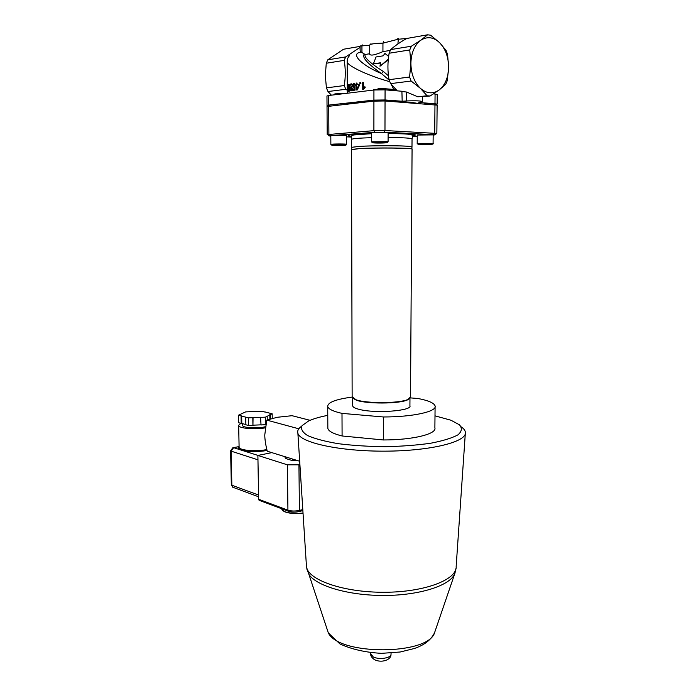 <?xml version="1.0" encoding="UTF-8"?>
<svg xmlns="http://www.w3.org/2000/svg" width="696" height="696" viewBox="0 0 696 696"><rect width="100%" height="100%" fill="white"/><g stroke="black" fill="none" stroke-linecap="round" stroke-linejoin="round"><path stroke-width="1.04" d="M299.915 464.806L287.361 464.815L257.885 455.436L271.849 452.635M296.948 460.404L291.32 460.265L286.204 458.673L285.073 457.864L285.055 456.724M288.979 511.464L287.926 510.177L258.625 499.258L259.686 500.511M258.625 499.258L257.885 455.436M260.548 417.261L261.035 424.96L260.548 417.261L248.315 417.878L238.51 415.19L245.653 411.893L262.262 411.214L264.845 412.041M260.913 417.356L265.376 417.174L272.18 413.807L264.845 411.893M270.422 414.685L270.483 418.87M269.883 419.053L269.822 414.703M272.18 413.807L272.249 418.374M267.186 416.278L267.238 419.94M261.035 424.96L265.768 424.63M265.376 417.174L265.498 424.769M252.805 417.696L252.935 425.308L253.057 417.574M245.714 417.165L245.862 424.76L248.455 425.5L252.935 425.308M248.315 417.878L248.455 425.5M241.06 415.895L241.208 423.438L241.808 423.412L241.669 415.869M238.51 415.19L238.658 422.716L241.208 423.438L239.38 424.351L238.676 425.56C238.571 428.318 254.954 429.771 265.22 427.857M245.853 424.595L241.808 423.412M260.678 424.856L253.187 425.178M265.402 426.683C258.329 428.771 242.373 427.875 242.521 425.421L242.512 425.23M231.324 484.755L231.855 485.234L231.142 451.147L230.611 450.773L232.795 447.78L239.085 446.632C237.588 447.954 238.389 449.137 241.512 450.19C249.003 452.052 257.52 452.139 267.064 450.451M294.321 460.526L292.459 460.16L292.442 459.012M292.459 460.16L291.32 460.265M298.819 428.797L266.768 420.114L277.278 417.278L292.068 415.695L310.077 420.323M266.768 420.114L264.758 435.052C264.845 439.62 265.672 445.014 267.255 451.217L299.68 461.248M303.021 513.048C295.522 513.813 289.353 513.326 284.516 511.586L281.663 509.107M282.62 510.525L284.786 511.83C289.571 513.552 295.652 514.022 303.038 513.257M375.048 100.955L375.048 100.955C375.1 100.381 385.34 100.337 384.792 100.911L384.792 100.955M371.629 132.875L373.743 132.492C378.485 132.109 388.855 132.292 388.116 132.745L388.09 141.61M330.817 136.172L328.869 135.833L330.052 135.694L375.057 132.31L383.905 132.214L433.617 134.615L435.27 134.78L433.164 135.128M417.243 136.216L412.615 136.529M351.471 137.069L346.556 136.851M417.252 135.05L433.164 134.885L433.086 143.419M330.809 135.911L330.809 135.868C330.844 135.276 347.408 135.233 346.556 135.824L346.582 144.29M424.612 103.913L430.154 104.322M333.897 105.444L338.117 105.035M345.964 104.174L353.646 102.877L366.679 101.912M392.44 101.52C404.68 101.755 412.98 102.373 417.339 103.373M411.945 147.039L410.214 146.464C403.689 145.525 372.943 145.481 359.092 146.386L351.611 147.317L351.663 149.475L359.127 148.587C375.457 147.543 412.215 147.874 411.936 149.031L411.945 147.03L410.17 146.491C403.654 145.56 372.96 145.507 359.127 146.421L351.654 147.343M436.853 133.275L437.131 105.139L385.045 100.972L373.917 101.12L327.024 106.505M436.575 133.423L384.975 130.535L373.891 130.648L327.677 134.572M356.343 83.076L356.926 83.007L356.926 84.66L359.101 84.433L356.352 89.975L356.343 85.512L355.717 85.582L356.343 83.076M352.028 85.704L351.367 87.557L351.898 88.853L350.923 90.802L350.036 89.201L350.471 87.739L349.905 86.104L350.906 83.816L352.446 85.721M439.185 89.967C432.973 94.264 426.7 93.716 420.375 88.314C414.259 82.258 411.101 73.933 410.884 63.336C411.214 52.774 414.503 45.092 420.732 40.281C427.187 36.192 433.504 37.01 439.663 42.717C445.544 48.964 448.528 57.203 448.633 67.416C448.294 77.569 445.144 85.086 439.185 89.967L430.102 96.013L427.074 95.761L420.375 88.314L411.136 81.041L409.587 77.012L410.884 63.336L409.744 49.955L411.345 46.232L420.732 40.281L427.588 34.8L430.641 35.209L439.663 42.717L446.127 50.503L447.563 54.471L448.633 67.416L447.267 80.64L445.753 84.259L439.185 89.967M329.391 105.992L327.024 105.496L328.73 105.105L373.917 100.111L385.045 99.963L402.166 101.251L406.534 100.963C415.686 100.589 421.019 100.816 422.533 101.651L418.809 102.503L434.983 103.713L437.14 104.183L434.722 104.661M373.256 90.088C375.396 89.462 379.198 89.288 384.653 89.549L383.992 88.627L378.024 88.566M328.73 105.105L328.669 95.509L326.963 96.004M328.669 95.509L373.926 90.002L373.917 100.111M402.166 101.251L401.914 91.254L385.071 89.845L373.926 90.002M402.218 91.524L406.586 92.037L417.739 96.779L430.102 96.013M360.084 46.397L343.519 49.242L327.781 59.83L326.267 63.24L325.337 75.725L326.415 87.879L327.973 91.533L331.392 95.169M347.26 90.254L345.816 89.288L327.973 91.533M417.739 96.779L427.074 95.761M411.136 81.041L390.595 83.633L397.303 90.863M390.595 83.633L389.047 79.701L409.587 77.012M409.744 49.955L389.125 53.235C387.55 62.318 387.524 71.131 389.047 79.701M389.125 53.235L390.7 49.59L411.345 46.232M383.687 41.473L382.948 43.161L397.903 39.289L406.942 38.437L404.707 39.62C398.973 43.022 394.301 46.345 390.7 49.59M390.291 50.425L382.93 51.617L382.948 43.161C375.248 43.282 370.837 43.9 369.707 45.005L369.707 45.162M369.707 53.757L365.122 54.497C363.877 57.298 369.994 62.997 383.487 71.584L388.481 75.821M382.93 51.617C375.266 54.984 370.864 55.889 369.707 54.314L369.707 54.07M388.272 59.743L379.981 66.242L388.333 59.125M380.442 63.066L373.387 63.849L380.503 62.788L379.981 66.242M365.122 54.497L361.389 52.174C349.453 53.07 361.094 65.085 381.417 73.567L383.487 71.584M362.425 44.944L361.937 45.832L369.707 45.423M347.156 61.518L347.173 62.031C348.035 66.172 368.445 75.838 389.769 81.693M364.182 54.253C361.763 57.22 367.505 63.658 381.417 73.558L389.195 80.144M360.093 48.911L360.215 51.452L361.389 52.174M349.34 88.627L349.862 89.453L348.478 91.385L348.461 84.547L348.74 89.793L349.34 88.627L349.34 89.436M349.862 89.453L349.183 91.35L348.652 91.333M349.183 91.35L348.478 91.385M351.402 83.842L352.489 85.251M352.463 86.417L351.367 87.557M355.056 86.504L355.082 90.132L352.628 90.384L352.628 89.584L354.22 89.349L354.447 87.47L353.664 88.009L352.446 85.973L352.741 84.303L353.777 83.311L355.151 85.034L353.603 84.059L352.942 85.817L353.794 87.244L355.056 86.504L354.638 90.097L352.628 90.384M354.238 83.346L355.151 85.034M364.913 86.696L365.191 87.574L362.746 89.41L362.738 82.45L363.451 82.398L363.46 87.818L364.913 86.696L364.913 87.522M365.191 87.574L363.208 89.375M363.512 89.427L362.746 89.41M360.589 82.633L360.937 83.642L359.841 83.668L359.841 82.702L360.589 82.633L360.589 83.598L359.841 83.668M359.101 84.433L359.475 85.251L357.239 89.958L356.352 89.975M356.343 85.599L355.717 85.582M357.335 84.616L356.926 83.007M388.638 56.472L384.931 53.418L383.183 55.837L376.049 56.959L373.387 63.849M433.495 93.899L435.078 94.03L434.983 103.713M437.14 104.113L437.236 94.543L435.078 94.03M327.781 59.83L345.703 56.915L360.084 47.372M348.731 84.468L349.262 84.486L349.279 88.705M351.863 87.583L352.385 88.888L351.158 90.811M355.082 90.132L354.638 90.097M354.116 84.068L353.411 85.843L353.899 87.226M355.586 85.077L354.586 85.19M363.451 82.398L363.764 87.505M391.352 84.59L393.727 89.453M360.084 46.067L361.937 45.832L361.946 52.609M427.588 34.8L406.942 38.437M345.816 89.288L344.259 85.547C345.642 76.986 345.608 68.599 344.172 60.387L345.703 56.915M326.415 87.879L344.259 85.547M344.172 60.387L326.267 63.24M409.674 398.512L407.438 399.939C399.182 403.906 366.566 404.08 356.422 400.209L352.985 398.303M409.97 398.26L409.918 405.672C412.641 410.779 376.118 413.685 359.806 409.526C355.43 408.482 353.063 407.299 352.707 405.977L352.698 405.464M351.524 149.684L359.023 148.666C376.301 147.569 415.007 148.013 412.067 149.24L410.518 396.894L407.943 399.452C399.53 403.489 366.27 403.663 355.943 399.73L352.141 396.694M342.093 435.974L341.997 413.38L383.418 416.974L383.374 439.959L342.093 435.974C333.262 433.756 328.512 431.224 327.842 428.388L327.833 427.353M352.124 397.094C335.82 399.26 327.677 402.392 327.712 406.49C328.373 409.065 333.14 411.362 341.997 413.38M383.418 416.974C413.102 416.991 437.245 411.501 435.096 405.933C434.069 402.975 428.345 400.487 417.931 398.486L410.292 397.886M435.087 406.986L434.878 427.831C437.01 433.965 412.945 439.994 383.374 439.959M327.764 415.364C319.742 416.913 313.357 418.783 308.624 420.967L302.064 425.639C300.55 428.988 302.447 432.329 307.754 435.635C315.07 438.811 325.319 441.508 338.508 443.717C353.011 445.527 368.593 446.519 385.236 446.693C401.775 446.345 416.904 445.188 430.624 443.239C442.865 440.89 451.965 438.097 457.942 434.852C461.857 431.494 462.362 428.144 459.447 424.812L450.956 420.227L434.991 415.843M461.3 426.918C463.814 428.666 465.18 430.476 465.389 432.338C467.112 441.751 431.181 450.965 385.41 451.156C339.665 451.443 300.019 442.621 297.879 433.216C297.166 430.754 298.454 428.388 301.742 426.126M298.601 511.673L299.419 510.42C295.182 511.29 291.354 511.203 287.926 510.177L287.361 464.815M302.795 509.585L299.419 510.42L298.941 465.015M266.846 449.503C256.92 451.922 238.963 450.425 239.102 447.25L239.093 446.98M257.955 455.419L233.612 447.676L231.142 451.147L257.955 459.821M233.96 487.678L232.708 487.209L231.855 485.234L258.555 495.039M374.465 142.471C380.686 142.071 391.543 142.506 385.192 142.889C379.059 143.289 368.236 142.871 374.465 142.471M371.629 132.823L371.62 141.732C371.586 142.349 372.447 142.576 374.222 142.402C390.804 142.028 387.185 142.854 388.09 141.653L371.629 141.784M412.763 135.911C419.975 134.493 411.762 133.641 388.116 133.336M371.629 133.528C350.219 134.293 343.502 135.268 351.463 136.468M430.111 144.176C436.427 144.42 426.396 145.003 420.193 144.759C413.789 144.516 423.794 143.915 430.111 144.176M417.252 135.007L417.191 143.567L418.052 144.22L430.302 144.124C432.816 144.185 433.747 143.959 433.086 143.454L417.2 143.611M334.263 145.577C327.451 145.342 336.481 144.759 343.224 145.012C349.966 145.255 340.883 145.821 334.263 145.577M330.809 135.868L330.861 144.376C331.731 144.968 329.112 145.203 337.943 144.925C348.922 145.064 345.686 145.072 346.582 144.324C347.435 143.82 330.896 143.872 330.861 144.376L330.861 144.42M391.091 653.048L391.013 654.188C391.457 658.085 378.955 660.025 373.247 656.911L370.629 653.744M434.974 104.687L434.704 133.006L433.617 134.615M385.045 100.972L384.975 130.535L383.905 132.214M373.917 101.12L373.891 130.648L375.057 132.31M328.73 106.062L328.895 134.119L330.052 135.694M351.593 139.461L351.584 139.313C352.715 138.591 359.388 138.052 371.62 137.669M388.098 137.486C403.741 137.617 411.719 138.121 412.041 138.991L411.988 146.865M397.886 43.978L398.399 38.654L397.277 38.88M344.311 93.603L334.889 93.856M344.72 93.551L344.146 93.508M395.989 89.645L384.175 88.644M385.071 89.845L385.045 99.963M406.534 100.963L406.586 92.037M354.116 88.044L353.664 88.009M351.428 90.819L350.923 90.802M352.385 88.888L351.898 88.853M353.411 85.843L352.942 85.817M333.863 94.873L338.656 94.291M384.653 89.81L396.99 90.584M435.087 631.202L434.678 632.386C428.997 655.267 339.109 655.736 328.347 632.942L326.555 627.54M306.971 569.372L309.015 574.539C316.558 586.136 349.166 595.698 384.627 595.471C420.097 595.324 450.19 585.44 454.723 573.774L455.132 572.643M465.293 433.756L456.167 566.361C457.315 579.542 425.16 592.131 384.662 592.27C344.189 592.557 308.798 580.316 306.51 567.144L306.318 564.212M302.864 510.603L298.984 511.577C295.147 512.456 291.598 512.334 288.344 511.221L259.043 500.276M242.521 425.421L242.486 423.733M239.102 447.041L238.676 425.56M239.085 446.58L233.482 447.641M230.611 450.773L231.324 484.816L232.708 487.209L258.581 496.779M370.559 652.726L370.663 654.292C370.698 656.015 371.881 657.746 374.222 659.477C381.391 663.505 391.343 659.808 390.995 654.431M435.27 134.78L436.766 133.223M328.869 135.833L327.425 134.302M351.611 147.317L351.48 136.373C351.289 135.842 352.089 135.363 353.881 134.946L371.629 133.684M388.116 133.475C403.097 133.728 410.953 134.154 411.684 134.78L412.737 136.051L412.058 138.852M327.024 106.453L327.198 134.398M327.024 105.496L326.963 95.944M422.533 101.555L422.568 96.822M349.67 55.55C348.026 57.028 347.191 59.186 347.173 62.031L347.269 93.247M351.167 90.706L351.663 90.732M353.603 84.059L354.064 84.094M334.645 94.247L333.836 94.873M375.683 89.619C373.813 89.332 372.986 89.488 373.204 90.088M371.02 43.683L369.707 45.005L369.707 54.314M360.093 49.851L360.084 46.023L360.632 45.901M352.681 398.042L352.707 405.977M351.524 149.562L352.141 397.199M407.438 399.939L407.943 399.452M356.422 400.209L355.943 399.73M327.842 428.388L327.712 406.49M297.879 433.216L306.51 567.144L328.347 632.942L339.961 643.948C351.741 649.351 365.609 652.483 381.565 653.344L400.183 652.004L414.442 648.481C424.769 644.879 431.511 639.511 434.678 632.386L454.723 573.774L456.089 567.988"/></g></svg>
